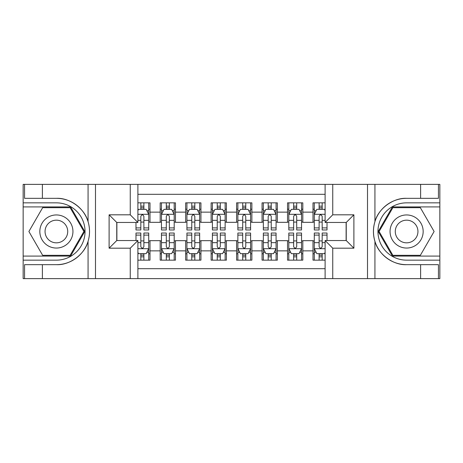 <?xml version="1.0" encoding="UTF-8"?>
<svg xmlns="http://www.w3.org/2000/svg" width="463" height="463" viewBox="0 0 463 463"><rect width="100%" height="100%" fill="white"/><g stroke="black" fill="none" stroke-linecap="round" stroke-linejoin="round"><path stroke-width="0.69" d="M137.893 278.622L325.107 278.622L325.107 240.54L346.243 240.54L346.243 222.46L325.107 222.46L325.107 184.378L137.893 184.378L137.893 222.46L116.757 222.46L116.757 240.54L137.893 240.54L137.893 278.622L42.382 278.622L42.382 264.674L56.388 264.674C69.78 265.351 84.741 254.343 88.068 241.356C90.013 234.793 90.013 228.224 88.068 221.644C84.741 208.657 69.78 197.649 56.388 198.326L42.382 198.326L42.382 184.378L23.15 184.378L23.15 256.08L70.579 256.08L84.77 231.5L70.579 206.92L23.15 206.92M325.107 202.846L313.005 202.846L313.005 212.141L302.819 212.141L302.819 222.333L313.005 222.333L313.005 212.141M302.819 212.141L302.819 202.846L287.535 202.846L287.535 212.141L277.349 212.141L277.349 222.333L287.535 222.333L287.535 212.141M277.349 212.141L277.349 202.846L262.064 202.846L262.064 212.141L251.878 212.141L251.878 222.333L262.064 222.333L262.064 212.141M251.878 212.141L251.878 202.846L236.593 202.846L236.593 212.141L226.407 212.141L226.407 222.333L236.593 222.333L236.593 212.141M226.407 212.141L226.407 202.846L211.122 202.846L211.122 212.141L200.936 212.141L200.936 222.333L211.122 222.333L211.122 212.141M200.936 212.141L200.936 202.846L185.651 202.846L185.651 212.141L175.465 212.141L175.465 222.333L185.651 222.333L185.651 212.141M175.465 212.141L175.465 202.846L160.181 202.846L160.181 222.333L149.995 222.333L149.995 202.846L137.893 202.846M137.893 260.154L149.995 260.154L149.995 240.667L160.181 240.667L160.181 260.154L175.465 260.154L175.465 240.667L185.651 240.667L185.651 250.859L175.465 250.859M185.651 250.859L185.651 260.154L200.936 260.154L200.936 240.667L211.122 240.667L211.122 250.859L200.936 250.859M211.122 250.859L211.122 260.154L226.407 260.154L226.407 240.667L236.593 240.667L236.593 250.859L226.407 250.859M236.593 250.859L236.593 260.154L251.878 260.154L251.878 240.667L262.064 240.667L262.064 250.859L251.878 250.859M262.064 250.859L262.064 260.154L277.349 260.154L277.349 240.667L287.535 240.667L287.535 250.859L277.349 250.859M287.535 250.859L287.535 260.154L302.819 260.154L302.819 240.667L313.005 240.667L313.005 250.859L302.819 250.859M325.107 194.315L137.893 194.315M137.893 268.685L325.107 268.685M313.005 250.859L313.005 260.154L325.107 260.154M116.884 222.46L116.884 240.54M346.116 240.54L346.116 222.46M140.827 209.212L143.883 209.212M148.721 209.212L149.995 209.212M140.827 222.078L143.883 222.078M148.721 222.078L149.995 222.078M140.827 240.922L143.883 240.922M148.721 240.922L149.995 240.922M140.827 253.788L143.883 253.788M148.721 253.788L149.995 253.788M160.181 222.078L161.454 222.078M166.292 222.078L169.354 222.078M174.192 222.078L175.465 222.078M160.181 209.212L161.454 209.212M166.292 209.212L169.354 209.212M174.192 209.212L175.465 209.212M160.181 240.922L161.454 240.922M166.292 240.922L169.354 240.922M174.192 240.922L175.465 240.922M160.181 253.788L161.454 253.788M166.292 253.788L169.354 253.788M174.192 253.788L175.465 253.788M185.651 240.922L186.925 240.922M191.763 240.922L194.825 240.922M199.663 240.922L200.936 240.922M185.651 253.788L186.925 253.788M191.763 253.788L194.825 253.788M199.663 253.788L200.936 253.788M185.651 209.212L186.925 209.212M191.763 209.212L194.825 209.212M199.663 209.212L200.936 209.212M185.651 222.078L186.925 222.078M191.763 222.078L194.825 222.078M199.663 222.078L200.936 222.078M211.122 240.922L212.395 240.922M217.234 240.922L220.295 240.922M225.134 240.922L226.407 240.922M211.122 253.788L212.395 253.788M217.234 253.788L220.295 253.788M225.134 253.788L226.407 253.788M211.122 209.212L212.395 209.212M217.234 209.212L220.295 209.212M225.134 209.212L226.407 209.212M211.122 222.078L212.395 222.078M217.234 222.078L220.295 222.078M225.134 222.078L226.407 222.078M236.593 240.922L237.866 240.922M242.705 240.922L245.766 240.922M250.605 240.922L251.878 240.922M236.593 253.788L237.866 253.788M242.705 253.788L245.766 253.788M250.605 253.788L251.878 253.788M236.593 209.212L237.866 209.212M242.705 209.212L245.766 209.212M250.605 209.212L251.878 209.212M236.593 222.078L237.866 222.078M242.705 222.078L245.766 222.078M250.605 222.078L251.878 222.078M262.064 240.922L263.337 240.922M268.175 240.922L271.237 240.922M276.075 240.922L277.349 240.922M262.064 253.788L263.337 253.788M268.175 253.788L271.237 253.788M276.075 253.788L277.349 253.788M262.064 209.212L263.337 209.212M268.175 209.212L271.237 209.212M276.075 209.212L277.349 209.212M262.064 222.078L263.337 222.078M268.175 222.078L271.237 222.078M276.075 222.078L277.349 222.078M287.535 240.922L288.808 240.922M293.646 240.922L296.708 240.922M301.546 240.922L302.819 240.922M287.535 253.788L288.808 253.788M293.646 253.788L296.708 253.788M301.546 253.788L302.819 253.788M287.535 209.212L288.808 209.212M293.646 209.212L296.708 209.212M301.546 209.212L302.819 209.212M287.535 222.078L288.808 222.078M293.646 222.078L296.708 222.078M301.546 222.078L302.819 222.078M313.005 240.922L314.279 240.922M319.117 240.922L322.173 240.922M313.005 253.788L314.279 253.788M319.117 253.788L322.173 253.788M313.005 209.212L314.279 209.212M319.117 209.212L322.173 209.212M313.005 222.078L314.279 222.078M319.117 222.078L322.173 222.078M143.883 206.157L140.827 206.157M135.983 227.894L135.983 229.972L140.827 229.972L140.827 227.894L135.983 227.894L135.983 222.46M146.875 210.74L148.721 210.74L148.721 229.972L143.883 229.972L143.883 216.343C142.864 214.381 141.846 214.381 140.827 216.343L140.827 227.894M148.721 210.74L148.721 202.846M148.721 214.433L146.175 209.34L138.53 209.34L137.893 210.613M140.827 209.34L140.827 202.846M143.883 202.846L143.883 209.34M140.827 256.843L143.883 256.843M137.893 252.387L138.53 253.66L146.175 253.66L148.721 248.567L148.721 233.028L143.883 233.028L143.883 235.106L148.721 235.106M148.721 248.567L148.721 260.154M135.983 240.54L135.983 233.028L140.827 233.028L140.827 246.657C141.84 248.619 142.859 248.619 143.883 246.657L143.883 235.106M143.883 253.66L143.883 260.154M140.827 260.154L140.827 253.66M64.67 217.164A16.558 16.558 0 0 0 42.052 223.224A16.558 16.558 0 0 0 48.111 245.836A16.558 16.558 0 0 0 70.729 239.776A16.558 16.558 0 0 0 64.67 217.164M62.054 221.684A11.332 11.332 0 0 0 46.572 225.834A11.332 11.332 0 0 0 50.722 241.316A11.332 11.332 0 0 0 66.203 237.166A11.332 11.332 0 0 0 62.054 221.684M70.139 255.316L42.642 255.316L28.891 231.5L42.642 207.684L70.139 207.684L83.89 231.5L70.139 255.316M414.889 217.164A16.558 16.558 0 0 0 392.271 223.224A16.558 16.558 0 0 0 398.33 245.836A16.558 16.558 0 0 0 420.948 239.776A16.558 16.558 0 0 0 414.889 217.164M412.278 221.684A11.332 11.332 0 0 0 396.797 225.834A11.332 11.332 0 0 0 400.946 241.316A11.332 11.332 0 0 0 416.428 237.166A11.332 11.332 0 0 0 412.278 221.684M420.358 255.316L392.861 255.316L379.11 231.5L392.861 207.684L420.358 207.684L434.109 231.5L420.358 255.316M130.253 278.622L130.253 248.185L109.112 248.185L109.112 214.815L130.253 214.815L130.253 184.378L95.488 184.378L95.488 278.622M56.388 198.326A33.174 33.174 0 0 1 88.068 221.644L88.068 184.378L42.382 184.378M42.382 278.622L23.15 278.622L23.15 256.08M23.15 260.154L56.388 260.154A28.654 28.654 0 0 0 85.042 231.5A28.654 28.654 0 0 0 56.388 202.846L23.15 202.846M56.388 264.674A33.174 33.174 0 0 0 88.068 241.356L88.068 278.622M88.068 184.378L95.488 184.378M130.253 184.378L137.893 184.378M42.382 264.674L24.551 264.674L24.551 278.622M42.382 198.326L24.551 198.326L24.551 184.378M130.253 248.185L137.893 240.54M109.112 248.185L116.757 240.54M109.112 214.815L116.757 222.46M130.253 214.815L137.893 222.46M325.107 184.378L420.618 184.378L420.618 198.326L406.612 198.326C393.22 197.649 378.259 208.657 374.932 221.644C372.987 228.207 372.987 234.776 374.932 241.356C378.259 254.343 393.22 265.351 406.612 264.674L420.618 264.674L420.618 278.622L439.85 278.622L439.85 206.92L392.421 206.92L378.23 231.5L392.421 256.08L439.85 256.08M332.747 184.378L332.747 214.815L353.888 214.815L353.888 248.185L332.747 248.185L332.747 278.622L367.512 278.622L367.512 184.378M374.932 241.356L374.932 278.622L420.618 278.622M420.618 184.378L439.85 184.378L439.85 206.92M439.85 202.846L406.612 202.846A28.654 28.654 0 0 0 377.958 231.5A28.654 28.654 0 0 0 406.612 260.154L439.85 260.154M406.612 198.326A33.174 33.174 0 0 0 373.433 231.5A33.174 33.174 0 0 0 406.612 264.674M374.932 278.622L367.512 278.622M332.747 278.622L325.107 278.622M420.618 198.326L438.449 198.326L438.449 184.378M420.618 264.674L438.449 264.674L438.449 278.622M332.747 214.815L325.107 222.46M353.888 214.815L346.243 222.46M353.888 248.185L346.243 240.54M332.747 248.185L325.107 240.54M169.354 206.157L166.292 206.157M174.192 227.894L169.354 227.894L169.354 229.972L174.192 229.972L174.192 214.433L171.646 209.34L164 209.34L161.454 214.433L161.454 229.972L166.292 229.972L166.292 227.894L161.454 227.894M161.454 214.433L161.454 202.846M174.192 214.433L174.192 202.846M166.292 209.34L166.292 202.846M169.354 202.846L169.354 209.34M169.354 227.894L169.354 216.343C168.335 214.381 167.317 214.381 166.292 216.343L166.292 227.894M194.825 206.157L191.763 206.157M199.663 227.894L194.825 227.894L194.825 229.972L199.663 229.972L199.663 214.433L197.116 209.34L189.471 209.34L186.925 214.433L186.925 229.972L191.763 229.972L191.763 227.894L186.925 227.894M186.925 214.433L186.925 202.846M199.663 214.433L199.663 202.846M191.763 209.34L191.763 202.846M194.825 202.846L194.825 209.34M194.825 227.894L194.825 216.343C193.806 214.381 192.787 214.381 191.763 216.343L191.763 227.894M220.295 206.157L217.234 206.157M225.134 227.894L220.295 227.894L220.295 229.972L225.134 229.972L225.134 214.433L222.587 209.34L214.942 209.34L212.395 214.433L212.395 229.972L217.234 229.972L217.234 227.894L212.395 227.894M212.395 214.433L212.395 202.846M225.134 214.433L225.134 202.846M217.234 209.34L217.234 202.846M220.295 202.846L220.295 209.34M220.295 227.894L220.295 216.343C219.277 214.381 218.258 214.381 217.234 216.343L217.234 227.894M245.766 206.157L242.705 206.157M250.605 227.894L245.766 227.894L245.766 229.972L250.605 229.972L250.605 214.433L248.058 209.34L240.413 209.34L237.866 214.433L237.866 229.972L242.705 229.972L242.705 227.894L237.866 227.894M237.866 214.433L237.866 202.846M250.605 214.433L250.605 202.846M242.705 209.34L242.705 202.846M245.766 202.846L245.766 209.34M245.766 227.894L245.766 216.343C244.748 214.381 243.729 214.381 242.705 216.343L242.705 227.894M166.292 256.843L169.354 256.843M161.454 235.106L166.292 235.106L166.292 233.028L161.454 233.028L161.454 248.567L164 253.66L171.646 253.66L174.192 248.567L174.192 233.028L169.354 233.028L169.354 235.106L174.192 235.106M174.192 248.567L174.192 260.154M161.454 248.567L161.454 260.154M169.354 253.66L169.354 260.154M166.292 260.154L166.292 253.66M166.292 235.106L166.292 246.657C167.311 248.619 168.329 248.619 169.354 246.657L169.354 235.106M191.763 256.843L194.825 256.843M186.925 235.106L191.763 235.106L191.763 233.028L186.925 233.028L186.925 248.567L189.471 253.66L197.116 253.66L199.663 248.567L199.663 233.028L194.825 233.028L194.825 235.106L199.663 235.106M199.663 248.567L199.663 260.154M186.925 248.567L186.925 260.154M194.825 253.66L194.825 260.154M191.763 260.154L191.763 253.66M191.763 235.106L191.763 246.657C192.782 248.619 193.8 248.619 194.825 246.657L194.825 235.106M217.234 256.843L220.295 256.843M212.395 235.106L217.234 235.106L217.234 233.028L212.395 233.028L212.395 248.567L214.942 253.66L222.587 253.66L225.134 248.567L225.134 233.028L220.295 233.028L220.295 235.106L225.134 235.106M225.134 248.567L225.134 260.154M212.395 248.567L212.395 260.154M220.295 253.66L220.295 260.154M217.234 260.154L217.234 253.66M217.234 235.106L217.234 246.657C218.252 248.619 219.271 248.619 220.295 246.657L220.295 235.106M242.705 256.843L245.766 256.843M237.866 235.106L242.705 235.106L242.705 233.028L237.866 233.028L237.866 248.567L240.413 253.66L248.058 253.66L250.605 248.567L250.605 233.028L245.766 233.028L245.766 235.106L250.605 235.106M250.605 248.567L250.605 260.154M237.866 248.567L237.866 260.154M245.766 253.66L245.766 260.154M242.705 260.154L242.705 253.66M242.705 235.106L242.705 246.657C243.723 248.619 244.742 248.619 245.766 246.657L245.766 235.106M271.237 206.157L268.175 206.157M276.075 227.894L271.237 227.894L271.237 229.972L276.075 229.972L276.075 214.433L273.529 209.34L265.884 209.34L263.337 214.433L263.337 229.972L268.175 229.972L268.175 227.894L263.337 227.894M263.337 214.433L263.337 202.846M276.075 214.433L276.075 202.846M268.175 209.34L268.175 202.846M271.237 202.846L271.237 209.34M271.237 227.894L271.237 216.343C270.218 214.381 269.2 214.381 268.175 216.343L268.175 227.894M268.175 256.843L271.237 256.843M263.337 235.106L268.175 235.106L268.175 233.028L263.337 233.028L263.337 248.567L265.884 253.66L273.529 253.66L276.075 248.567L276.075 233.028L271.237 233.028L271.237 235.106L276.075 235.106M276.075 248.567L276.075 260.154M263.337 248.567L263.337 260.154M271.237 253.66L271.237 260.154M268.175 260.154L268.175 253.66M268.175 235.106L268.175 246.657C269.194 248.619 270.213 248.619 271.237 246.657L271.237 235.106M296.708 206.157L293.646 206.157M301.546 227.894L296.708 227.894L296.708 229.972L301.546 229.972L301.546 214.433L299 209.34L291.354 209.34L288.808 214.433L288.808 229.972L293.646 229.972L293.646 227.894L288.808 227.894M288.808 214.433L288.808 202.846M301.546 214.433L301.546 202.846M293.646 209.34L293.646 202.846M296.708 202.846L296.708 209.34M296.708 227.894L296.708 216.343C295.689 214.381 294.671 214.381 293.646 216.343L293.646 227.894M293.646 256.843L296.708 256.843M288.808 235.106L293.646 235.106L293.646 233.028L288.808 233.028L288.808 248.567L291.354 253.66L299 253.66L301.546 248.567L301.546 233.028L296.708 233.028L296.708 235.106L301.546 235.106M301.546 248.567L301.546 260.154M288.808 248.567L288.808 260.154M296.708 253.66L296.708 260.154M293.646 260.154L293.646 253.66M293.646 235.106L293.646 246.657C294.665 248.619 295.683 248.619 296.708 246.657L296.708 235.106M322.173 206.157L319.117 206.157M325.107 210.613L324.47 209.34L316.825 209.34L314.279 214.433L314.279 229.972L319.117 229.972L319.117 227.894L314.279 227.894M314.279 214.433L314.279 202.846M327.017 222.46L327.017 229.972L322.173 229.972L322.173 216.343C321.16 214.381 320.141 214.381 319.117 216.343L319.117 227.894M319.117 209.34L319.117 202.846M322.173 202.846L322.173 209.34M319.117 256.843L322.173 256.843M327.017 235.106L327.017 233.028L322.173 233.028L322.173 235.106L327.017 235.106L327.017 240.54M316.125 252.26L314.279 252.26L314.279 233.028L319.117 233.028L319.117 246.657C320.136 248.619 321.154 248.619 322.173 246.657L322.173 235.106M314.279 252.26L314.279 260.154M314.279 248.567L316.825 253.66L324.47 253.66L325.107 252.387M322.173 253.66L322.173 260.154M319.117 260.154L319.117 253.66M160.181 250.859L149.995 250.859M160.181 212.141L149.995 212.141M148.658 214.305L137.893 214.305M148.721 227.894L143.883 227.894M140.827 220.336L137.893 220.336M148.721 220.336L143.883 220.336M143.883 207.777L140.827 207.777M137.893 248.695L148.658 248.695M148.721 252.26L146.875 252.26M135.983 235.106L140.827 235.106M143.883 242.664L148.721 242.664M137.893 242.664L140.827 242.664M140.827 255.223L143.883 255.223M374.932 184.378L374.932 221.644M174.129 214.305L161.518 214.305M161.454 210.74L163.3 210.74M172.346 210.74L174.192 210.74M166.292 220.336L161.454 220.336M174.192 220.336L169.354 220.336M169.354 207.777L166.292 207.777M199.599 214.305L186.988 214.305M186.925 210.74L188.771 210.74M197.817 210.74L199.663 210.74M191.763 220.336L186.925 220.336M199.663 220.336L194.825 220.336M194.825 207.777L191.763 207.777M225.07 214.305L212.459 214.305M212.395 210.74L214.242 210.74M223.288 210.74L225.134 210.74M217.234 220.336L212.395 220.336M225.134 220.336L220.295 220.336M220.295 207.777L217.234 207.777M250.541 214.305L237.93 214.305M237.866 210.74L239.712 210.74M248.758 210.74L250.605 210.74M242.705 220.336L237.866 220.336M250.605 220.336L245.766 220.336M245.766 207.777L242.705 207.777M161.518 248.695L174.129 248.695M174.192 252.26L172.346 252.26M163.3 252.26L161.454 252.26M169.354 242.664L174.192 242.664M161.454 242.664L166.292 242.664M166.292 255.223L169.354 255.223M186.988 248.695L199.599 248.695M199.663 252.26L197.817 252.26M188.771 252.26L186.925 252.26M194.825 242.664L199.663 242.664M186.925 242.664L191.763 242.664M191.763 255.223L194.825 255.223M212.459 248.695L225.07 248.695M225.134 252.26L223.288 252.26M214.242 252.26L212.395 252.26M220.295 242.664L225.134 242.664M212.395 242.664L217.234 242.664M217.234 255.223L220.295 255.223M237.93 248.695L250.541 248.695M250.605 252.26L248.758 252.26M239.712 252.26L237.866 252.26M245.766 242.664L250.605 242.664M237.866 242.664L242.705 242.664M242.705 255.223L245.766 255.223M276.012 214.305L263.401 214.305M263.337 210.74L265.183 210.74M274.229 210.74L276.075 210.74M268.175 220.336L263.337 220.336M276.075 220.336L271.237 220.336M271.237 207.777L268.175 207.777M263.401 248.695L276.012 248.695M276.075 252.26L274.229 252.26M265.183 252.26L263.337 252.26M271.237 242.664L276.075 242.664M263.337 242.664L268.175 242.664M268.175 255.223L271.237 255.223M301.482 214.305L288.871 214.305M288.808 210.74L290.654 210.74M299.7 210.74L301.546 210.74M293.646 220.336L288.808 220.336M301.546 220.336L296.708 220.336M296.708 207.777L293.646 207.777M288.871 248.695L301.482 248.695M301.546 252.26L299.7 252.26M290.654 252.26L288.808 252.26M296.708 242.664L301.546 242.664M288.808 242.664L293.646 242.664M293.646 255.223L296.708 255.223M325.107 214.305L314.342 214.305M314.279 210.74L316.125 210.74M327.017 227.894L322.173 227.894M319.117 220.336L314.279 220.336M325.107 220.336L322.173 220.336M322.173 207.777L319.117 207.777M314.342 248.695L325.107 248.695M314.279 235.106L319.117 235.106M322.173 242.664L325.107 242.664M314.279 242.664L319.117 242.664M319.117 255.223L322.173 255.223"/></g></svg>
